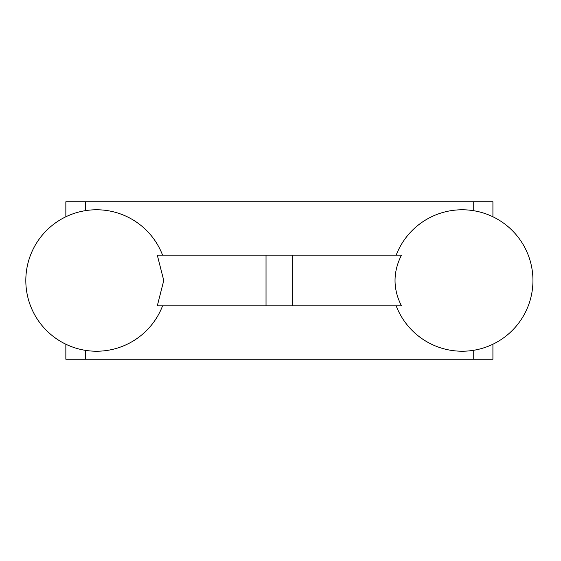 <?xml version="1.0" encoding="UTF-8"?>
<svg xmlns="http://www.w3.org/2000/svg" width="561" height="561" viewBox="0 0 561 561"><rect width="100%" height="100%" fill="white"/><g stroke="black" fill="none" stroke-linecap="round" stroke-linejoin="round"><path stroke-width="0.84" d="M401.466 305.857C392.896 289.013 392.896 272.106 401.466 255.143L292.73 255.143L292.73 305.857L401.466 305.857M292.73 255.143L157.29 255.143L163.756 280.5L157.29 305.857L292.73 305.857M65.847 201.757L65.847 216.777L65.847 201.757L492.916 201.757L492.916 216.777M65.847 359.243L65.847 344.223L65.847 359.243L492.916 359.243L492.916 344.223M85.503 359.243L85.503 350.366M85.503 210.634L85.503 201.757M473.253 359.243L473.253 350.366M473.253 210.634L473.253 201.757M396.185 305.857A70.735 70.735 0 0 0 532.95 280.5A70.735 70.735 0 0 0 396.185 255.143M266.033 255.143L266.033 305.857M162.578 255.143A70.735 70.735 0 0 0 53.975 224.014A70.735 70.735 0 0 0 53.975 336.986A70.735 70.735 0 0 0 162.578 305.857"/></g></svg>
